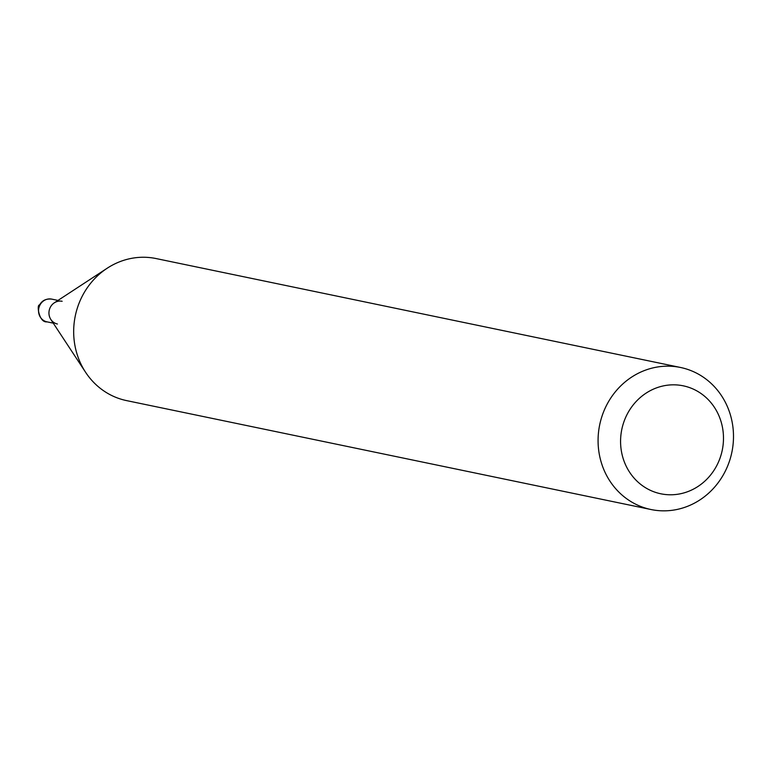 <?xml version="1.0" encoding="UTF-8"?>
<svg xmlns="http://www.w3.org/2000/svg" width="768" height="768" viewBox="0 0 768 768"><rect width="100%" height="100%" fill="white"/><g stroke="black" fill="none" stroke-linecap="round" stroke-linejoin="round"><path stroke-width="1.15" d="M62.141 301.286A11.606 10.8 101.7 0 0 50.371 307.19A11.606 10.8 101.7 0 0 57.418 324.01M680.534 367.478L156.134 258.566A72.538 67.498 101.7 0 0 107.242 268.195L54.317 302.822A11.606 10.8 101.7 0 0 50.851 319.488L85.622 372.326A72.538 67.498 101.7 0 0 107.75 393.389A72.538 67.498 101.7 0 0 126.634 400.618L651.034 509.53A72.538 67.498 101.7 0 0 728.918 462.701A72.538 67.498 101.7 0 0 699.418 374.717A72.538 67.498 101.7 0 0 680.534 367.478A72.538 67.498 101.7 0 0 602.65 414.317A72.538 67.498 101.7 0 0 632.15 502.301A72.538 67.498 101.7 0 0 651.034 509.53M646.464 488.285A55.133 51.293 101.7 0 0 716.688 465.734A55.133 51.293 101.7 0 0 697.594 391.325A55.133 51.293 101.7 0 0 627.37 413.875A55.133 51.293 101.7 0 0 646.464 488.285M107.242 268.195A72.538 67.498 101.7 0 0 85.622 372.326M47.002 321.85C38.899 322.982 36.461 304.08 39.533 305.05C42 300.509 46.061 298.531 51.725 299.117A11.606 10.8 101.7 0 0 39.965 305.03A11.606 10.8 101.7 0 0 47.002 321.85L53.27 323.146M51.725 299.117L57.984 300.422"/></g></svg>

